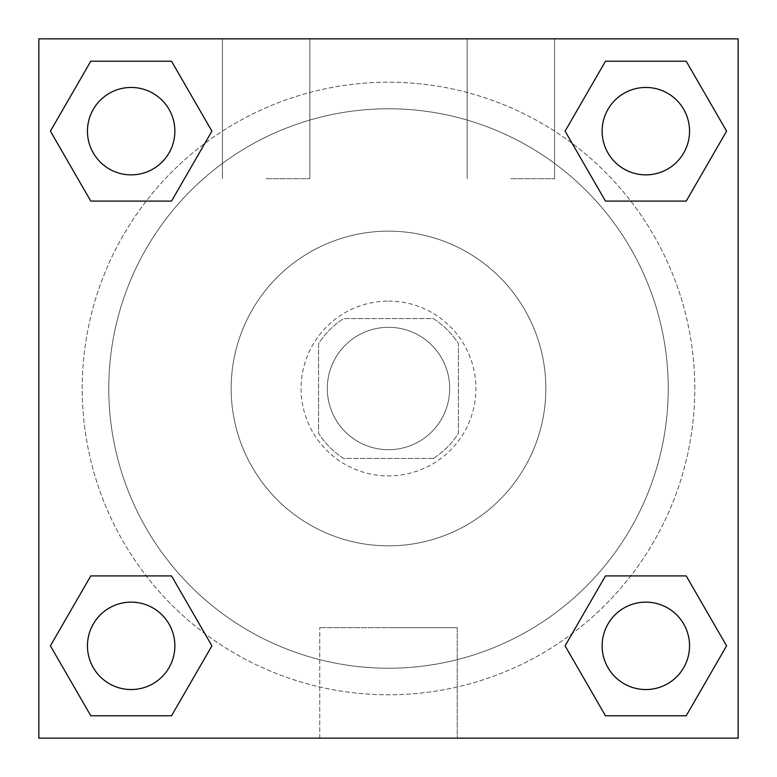 <?xml version="1.0" encoding="UTF-8"?>
<svg xmlns="http://www.w3.org/2000/svg" width="777" height="777" viewBox="0 0 777 777"><rect width="100%" height="100%" fill="white"/><g stroke="black" fill="none" stroke-linecap="round" stroke-linejoin="round"><path stroke-width="0.58" stroke-dasharray="3.88 2.91" d="M449.689 388.5A61.189 61.189 0 0 0 357.906 335.509A61.189 61.189 0 0 0 357.906 441.491A61.189 61.189 0 0 0 449.689 388.5A61.189 61.189 0 0 0 357.906 335.509A61.189 61.189 0 0 0 357.906 441.491A61.189 61.189 0 0 0 449.689 388.5M433.352 458.43L343.648 458.43A83.081 83.081 0 0 1 318.57 433.352L318.57 343.648A83.081 83.081 0 0 1 343.648 318.57L433.352 318.57A83.081 83.081 0 0 1 458.43 343.648L458.43 433.352A83.081 83.081 0 0 1 433.352 458.43L343.648 458.43A83.081 83.081 0 0 1 318.57 433.352L318.57 343.648A83.081 83.081 0 0 1 343.648 318.57L433.352 318.57A83.081 83.081 0 0 1 458.43 343.648L458.43 433.352A83.081 83.081 0 0 1 433.352 458.43M388.5 301.087A87.412 87.412 0 0 1 464.199 432.206A87.412 87.412 0 0 1 312.801 432.206A87.412 87.412 0 0 1 388.5 301.087A87.412 87.412 0 0 0 301.087 388.5A87.412 87.412 0 0 0 388.5 475.912A87.412 87.412 0 0 0 475.912 388.5A87.412 87.412 0 0 0 388.5 301.087M388.5 231.157A157.343 157.343 0 0 1 524.766 467.171A157.343 157.343 0 0 1 252.234 467.171A157.343 157.343 0 0 1 388.5 231.157A157.343 157.343 0 0 1 524.766 467.171A157.343 157.343 0 0 1 252.234 467.171A157.343 157.343 0 0 1 388.5 231.157M388.5 108.78A279.72 279.72 0 0 1 630.749 528.36A279.72 279.72 0 0 1 146.251 528.36A279.72 279.72 0 0 1 388.5 108.78A279.72 279.72 0 0 0 108.78 388.5A279.72 279.72 0 0 0 388.5 668.22A279.72 279.72 0 0 0 668.22 388.5A279.72 279.72 0 0 0 388.5 108.78M38.85 38.85L738.15 38.85L738.15 738.15L38.85 738.15L38.85 38.85L738.15 38.85L738.15 738.15L38.85 738.15L38.85 38.85L738.15 38.85L738.15 738.15L38.85 738.15L38.85 38.85M605.468 201.088L565.093 131.158L605.468 201.088L565.093 131.158L605.468 201.088L565.093 131.158L605.468 61.228L686.217 61.228L726.592 131.158L686.217 201.088L630.769 201.088M146.231 201.088L90.783 201.088L50.408 131.158L90.783 201.088L146.231 201.088L90.783 201.088L50.408 131.158L90.783 61.228L171.532 61.228L211.907 131.158L171.532 201.088L211.907 131.158L171.532 61.228L211.907 131.158L171.532 201.088M171.532 575.912L211.907 645.842L171.532 575.912L211.907 645.842L171.532 715.772L211.907 645.842L171.532 575.912L211.907 645.842L171.532 715.772L90.783 715.772L50.408 645.842L90.783 575.912L146.231 575.912M630.769 575.912L686.217 575.912L726.592 645.842L686.217 715.772L726.592 645.842L686.217 575.912L630.769 575.912L686.217 575.912L726.592 645.842L686.217 715.772L605.468 715.772L565.093 645.842L605.468 575.912L565.093 645.842L605.468 715.772L565.093 645.842L605.468 575.912L565.093 645.842L605.468 715.772L565.093 645.842M38.85 528.37L38.879 440.957L38.85 528.37M388.5 738.15L319.745 738.15L388.5 738.15M388.5 627.661L457.255 627.661L388.5 627.661M738.15 440.957L738.121 528.37L738.15 440.957M266.123 38.85L222.416 38.85L266.123 38.85M510.877 38.85L467.171 38.85L510.877 38.85M266.123 178.71L309.829 178.71L266.123 178.71M510.877 178.71L554.584 178.71L510.877 178.71M602.136 645.842A43.706 43.706 0 0 0 667.696 683.692A43.706 43.706 0 0 0 667.696 607.993A43.706 43.706 0 0 0 602.136 645.842A43.706 43.706 0 0 1 667.696 607.993A43.706 43.706 0 0 1 667.696 683.692A43.706 43.706 0 0 1 602.136 645.842M174.864 131.158A43.706 43.706 0 0 0 109.304 93.308A43.706 43.706 0 0 0 109.304 169.007A43.706 43.706 0 0 0 174.864 131.158A43.706 43.706 0 0 0 109.304 93.308A43.706 43.706 0 0 0 109.304 169.007A43.706 43.706 0 0 0 174.864 131.158A43.706 43.706 0 0 0 109.304 93.308A43.706 43.706 0 0 0 109.304 169.007A43.706 43.706 0 0 0 174.864 131.158A43.706 43.706 0 0 0 109.304 93.308A43.706 43.706 0 0 0 109.304 169.007A43.706 43.706 0 0 0 174.864 131.158A43.706 43.706 0 0 0 109.304 93.308A43.706 43.706 0 0 0 109.304 169.007A43.706 43.706 0 0 0 174.864 131.158M689.549 131.158A43.706 43.706 0 0 0 623.989 93.308A43.706 43.706 0 0 0 623.989 169.007A43.706 43.706 0 0 0 689.549 131.158A43.706 43.706 0 0 0 623.989 93.308A43.706 43.706 0 0 0 623.989 169.007A43.706 43.706 0 0 0 689.549 131.158A43.706 43.706 0 0 0 623.989 93.308A43.706 43.706 0 0 0 623.989 169.007A43.706 43.706 0 0 0 689.549 131.158A43.706 43.706 0 0 0 623.989 93.308A43.706 43.706 0 0 0 623.989 169.007A43.706 43.706 0 0 0 689.549 131.158A43.706 43.706 0 0 0 623.989 93.308A43.706 43.706 0 0 0 623.989 169.007A43.706 43.706 0 0 0 689.549 131.158M174.864 645.842A43.706 43.706 0 0 0 109.304 607.993A43.706 43.706 0 0 0 109.304 683.692A43.706 43.706 0 0 0 174.864 645.842A43.706 43.706 0 0 0 109.304 607.993A43.706 43.706 0 0 0 109.304 683.692A43.706 43.706 0 0 0 174.864 645.842A43.706 43.706 0 0 0 109.304 607.993A43.706 43.706 0 0 0 109.304 683.692A43.706 43.706 0 0 0 174.864 645.842A43.706 43.706 0 0 0 109.304 607.993A43.706 43.706 0 0 0 109.304 683.692A43.706 43.706 0 0 0 174.864 645.842A43.706 43.706 0 0 0 109.304 607.993A43.706 43.706 0 0 0 109.304 683.692A43.706 43.706 0 0 0 174.864 645.842M694.793 388.5A306.293 306.293 0 0 0 235.353 123.242A306.293 306.293 0 0 0 235.353 653.758A306.293 306.293 0 0 0 694.793 388.5A306.293 306.293 0 0 0 323.358 89.209A306.293 306.293 0 0 0 109.916 515.802A306.293 306.293 0 0 0 694.793 388.5M50.408 645.842L90.783 715.772L171.532 715.772L211.907 645.842L171.532 715.772L90.783 715.772L50.408 645.842L90.783 715.772L50.408 645.842L90.783 575.912M565.093 131.158L605.468 61.228L565.093 131.158L605.468 61.228L686.217 61.228L726.592 131.158L686.217 61.228L726.592 131.158L686.217 201.088M457.255 738.15L319.745 738.15L457.255 738.15L457.255 627.661L319.745 627.661L457.255 627.661L457.255 738.15M689.549 645.842A43.706 43.706 0 0 0 623.989 607.993A43.706 43.706 0 0 0 623.989 683.692A43.706 43.706 0 0 0 689.549 645.842A43.706 43.706 0 0 0 623.989 607.993A43.706 43.706 0 0 0 623.989 683.692A43.706 43.706 0 0 0 689.549 645.842A43.706 43.706 0 0 0 623.989 607.993A43.706 43.706 0 0 0 623.989 683.692A43.706 43.706 0 0 0 689.549 645.842M50.408 131.158L90.783 201.088L50.408 131.158L90.783 61.228L171.532 61.228L211.907 131.158L171.532 61.228L90.783 61.228L50.408 131.158L90.783 61.228M686.217 575.912L726.592 645.842L686.217 715.772L605.468 715.772L686.217 715.772L726.592 645.842L686.217 575.912M605.468 61.228L686.217 61.228L726.592 131.158M319.745 738.15L319.745 627.661L319.745 738.15M222.416 38.85L222.416 178.71L222.416 38.85M309.829 38.85L309.829 178.71L309.829 38.85M467.171 38.85L467.171 178.71L467.171 38.85M554.584 38.85L554.584 178.71L554.584 38.85"/><path stroke-width="1.17" d="M686.217 201.088L605.468 201.088L686.217 201.088L726.592 131.158L686.217 201.088L605.468 201.088L565.093 131.158L605.468 61.228L565.093 131.158M90.783 61.228L171.532 61.228L90.783 61.228L171.532 61.228L211.907 131.158L171.532 201.088L90.783 201.088L171.532 201.088L90.783 201.088L50.408 131.158L90.783 61.228L50.408 131.158M90.783 575.912L171.532 575.912L90.783 575.912L50.408 645.842L90.783 575.912L171.532 575.912L211.907 645.842L171.532 715.772L90.783 715.772L171.532 715.772L90.783 715.772L50.408 645.842M630.769 575.912L605.468 575.912L630.769 575.912L605.468 575.912L565.093 645.842L605.468 575.912L686.217 575.912L605.468 575.912L686.217 575.912L726.592 645.842L686.217 715.772L605.468 715.772L686.217 715.772L605.468 715.772L565.093 645.842M738.15 38.85L38.85 38.85L38.85 738.15L738.15 738.15L738.15 38.85M605.468 61.228L686.217 61.228L605.468 61.228L686.217 61.228L726.592 131.158M689.549 645.842A43.706 43.706 0 0 0 623.989 607.993A43.706 43.706 0 0 0 623.989 683.692A43.706 43.706 0 0 0 689.549 645.842M174.864 645.842A43.706 43.706 0 0 0 109.304 607.993A43.706 43.706 0 0 0 109.304 683.692A43.706 43.706 0 0 0 174.864 645.842M689.549 131.158A43.706 43.706 0 0 0 623.989 93.308A43.706 43.706 0 0 0 623.989 169.007A43.706 43.706 0 0 0 689.549 131.158M174.864 131.158A43.706 43.706 0 0 0 109.304 93.308A43.706 43.706 0 0 0 109.304 169.007A43.706 43.706 0 0 0 174.864 131.158M146.231 575.912L171.532 575.912M630.769 201.088L605.468 201.088M171.532 201.088L146.231 201.088"/></g></svg>
